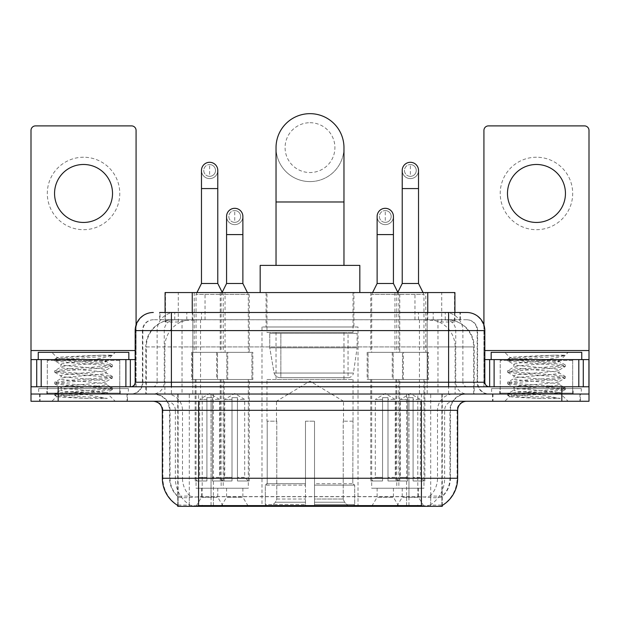 <?xml version="1.0" encoding="UTF-8"?>
<svg xmlns="http://www.w3.org/2000/svg" width="620" height="620" viewBox="0 0 620 620"><rect width="100%" height="100%" fill="white"/><g stroke="black" fill="none" stroke-linecap="round" stroke-linejoin="round"><path stroke-width="0.46" stroke-dasharray="3.1 2.33" d="M358.011 326.988L261.989 326.988L358.011 326.988L358.011 506.339L261.989 506.339L358.011 506.339M261.989 326.988L261.989 506.339M377.123 488.227L393.429 488.227L377.123 488.227L377.123 497.286L393.429 497.286L398.861 506.339L371.69 506.339L398.861 506.339M393.429 488.227L393.429 497.286L377.123 497.286L371.69 506.339M226.571 488.227L242.877 488.227L226.571 488.227L226.571 497.286L242.877 497.286L248.31 506.339L221.138 506.339L248.31 506.339M242.877 488.227L242.877 497.286L226.571 497.286L221.138 506.339M402.217 488.227L418.523 488.227L402.217 488.227L402.217 497.286L418.523 497.286L423.956 506.339L396.777 506.339L423.956 506.339M418.523 488.227L418.523 497.286L402.217 497.286L396.777 506.339M201.477 488.227L217.783 488.227L201.477 488.227L201.477 497.286L217.783 497.286L223.223 506.339L196.044 506.339L223.223 506.339M217.783 488.227L217.783 497.286L201.477 497.286L196.044 506.339M399.768 292.562L370.783 292.562L399.768 292.562L399.768 352.346L370.783 352.346L399.768 352.346M370.783 292.562L370.783 352.346M249.217 292.562L220.232 292.562L249.217 292.562L249.217 352.346L220.232 352.346L249.217 352.346M220.232 292.562L220.232 352.346M425.785 292.562L394.948 292.562L425.785 292.562L425.785 352.346L394.948 352.346L425.785 352.346M394.948 292.562L394.948 352.346M225.052 292.562L194.215 292.562L225.052 292.562L225.052 352.346L194.215 352.346L225.052 352.346M194.215 292.562L194.215 352.346M403.395 352.346L367.156 352.346L403.395 352.346L403.395 379.525L367.156 379.525L403.395 379.525M367.156 352.346L367.156 379.525M252.844 352.346L216.605 352.346L252.844 352.346L252.844 379.525L216.605 379.525L252.844 379.525M216.605 352.346L216.605 379.525M428.482 352.346L392.251 352.346L428.482 352.346L428.482 379.525L392.251 379.525L428.482 379.525M392.251 352.346L392.251 379.525M227.749 352.346L191.518 352.346L227.749 352.346L227.749 379.525L191.518 379.525L227.749 379.525M191.518 352.346L191.518 379.525M398.861 379.525L371.69 379.525L398.861 379.525L398.861 488.227L371.69 488.227L398.861 488.227M371.69 379.525L371.69 488.227M248.31 379.525L221.138 379.525L248.31 379.525L248.31 488.227L221.138 488.227L248.31 488.227M221.138 379.525L221.138 488.227M423.956 379.525L396.777 379.525L423.956 379.525L423.956 488.227L396.777 488.227L423.956 488.227M396.777 379.525L396.777 488.227M223.223 379.525L196.044 379.525L223.223 379.525L223.223 488.227L196.044 488.227L223.223 488.227M196.044 379.525L196.044 488.227M446.322 319.734L437.503 319.734L451.035 320.067C454.445 321.083 455.599 321.733 454.507 322.005L441.727 322.005L434.442 320.447L419.453 319.773L200.547 319.773L185.558 320.447L178.273 322.005L165.494 322.005L165.083 321.834L165.083 312.488M454.917 292.562L165.083 292.562M449.485 319.85A27.172 27.172 0 0 1 474.215 346.913L474.215 394.018L145.785 394.018L474.215 394.018M165.083 321.834C165.106 321.323 166.4 320.734 168.966 320.067L182.497 319.734L173.678 319.734M170.516 319.85A27.172 27.172 0 0 0 145.785 346.913L146.335 346.913L146.335 394.018M442.254 506.339L177.746 506.339M177.746 505.447L177.746 394.018L442.254 394.018L177.746 394.018M353.935 292.562L266.065 292.562L353.935 292.562L353.935 326.988L266.065 326.988L353.935 326.988M266.065 292.562L266.065 326.988M454.917 312.488L454.917 321.827L454.507 322.005L454.507 292.562M182.497 319.734L437.503 319.734M127.472 394.018L39.602 394.018L127.472 394.018L127.472 401.264L39.602 401.264L127.472 401.264M39.602 394.018L39.602 401.264M580.398 394.018L492.528 394.018L580.398 394.018L580.398 401.264L492.528 401.264L580.398 401.264M492.528 394.018L492.528 401.264M128.379 388.585L38.703 388.585L128.379 388.585L128.379 394.018L38.703 394.018L128.379 394.018M38.703 388.585L38.703 394.018M581.296 388.585L491.621 388.585L581.296 388.585L581.296 394.018L491.621 394.018L581.296 394.018M491.621 388.585L491.621 394.018M421.422 505.61C432.768 506.525 439.619 506.525 441.982 505.61L441.882 505.029L429.947 505.161C426.374 505.943 419.376 506.06 408.96 505.517L211.04 505.517C200.647 506.06 193.649 505.943 190.053 505.161L178.118 505.029L178.017 505.61C180.366 506.525 187.217 506.525 198.578 505.61M408.96 505.517L408.96 478.26L162.897 478.26A31.705 31.225 -90 0 0 177.746 505.254L178.017 496.729C180.366 498.061 187.217 498.061 198.578 496.729L421.422 496.729C432.76 498.061 439.619 498.061 441.982 496.729A24.459 24.459 0 0 0 450.407 478.26L211.04 478.26L211.04 505.517M441.982 505.61L442.254 496.202A24.459 24.087 90 0 0 449.965 478.26L449.965 410.324L450.407 410.324A16.306 16.306 0 0 1 466.713 394.018L153.287 394.018L466.713 394.018M178.017 496.729A24.459 24.459 0 0 1 169.593 478.26L169.593 410.324L457.653 410.324M421.422 401.264L153.287 401.264L421.422 401.264M499.774 394.018L573.151 394.018L499.774 394.018L499.774 388.585L573.151 388.585L499.774 388.585M573.151 394.018L573.151 388.585M46.849 394.018L120.226 394.018L46.849 394.018L46.849 388.585L120.226 388.585L46.849 388.585M120.226 394.018L120.226 388.585M561.829 401.264L31 401.264L31 394.018L589 394.018L589 401.264L561.829 401.264L561.829 394.018L589 394.018L589 386.772L483.925 386.772L483.925 130.417A4.526 4.526 0 0 1 488.452 125.891L584.474 125.891A4.526 4.526 0 0 1 589 130.417L589 350.54L483.925 350.54L483.925 359.592L484.825 359.592M442.254 496.202L429.947 496.046C426.382 497.217 419.384 497.395 408.96 496.589L211.04 496.589C200.64 497.395 193.642 497.217 190.053 496.046L177.746 496.209A24.459 24.087 -90 0 1 170.035 478.26L198.578 478.26L198.578 410.324L169.593 410.324C168.632 400.419 163.192 394.987 153.287 394.018M171.407 312.488L448.593 312.488M159.635 319.734L460.365 319.734L159.635 319.734L159.635 312.488L174.964 312.488A18.119 17.84 -90 0 0 157.124 330.607L157.124 382.238L135.175 382.238M466.713 319.734L153.287 319.734L466.713 319.734A10.873 10.873 0 0 1 477.578 330.607L477.578 382.238L157.124 382.238A4.526 4.464 90 0 1 152.667 386.772L489.358 386.772L152.667 386.772M135.175 330.607L477.578 330.607L142.422 330.607L142.856 330.607L142.856 382.238L142.422 382.238A11.772 11.772 0 0 1 130.642 394.018L489.358 394.018L130.642 394.018M572.694 359.592L500.224 359.592L572.694 359.592L572.694 386.772L500.224 386.772L572.694 386.772L572.694 394.018L500.224 394.018L572.694 394.018M500.224 359.592L500.224 394.018M119.776 359.592L47.306 359.592L119.776 359.592L119.776 386.772L47.306 386.772L119.776 386.772L119.776 394.018L47.306 394.018L119.776 394.018M47.306 359.592L47.306 394.018M58.172 401.264L58.172 394.018L31 394.018L31 386.772L136.075 386.772L136.075 350.54L136.075 386.772L589 386.772L483.925 386.772L483.925 359.592L589 359.592L589 350.54M58.172 386.772L58.172 394.018L561.829 394.018L561.829 386.772M460.365 319.734L460.365 312.488L160.045 312.488L160.045 319.734M460.365 312.488L174.964 312.488M40.06 394.018L127.023 394.018L40.06 394.018L40.06 401.264L127.023 401.264L40.06 401.264M127.023 394.018L127.023 401.264M120.675 394.018L46.399 394.018L120.675 394.018A0.907 0.907 0 0 1 119.776 393.111L47.306 393.111L119.776 393.111L119.776 360.499A0.907 0.907 0 0 1 120.675 359.592L46.399 359.592L120.675 359.592M46.399 394.018A0.907 0.907 0 0 0 47.306 393.111L47.306 360.499A0.907 0.907 0 0 0 46.399 359.592M128.828 359.592L38.246 359.592L128.828 359.592M103.703 392.204L106.733 392.755C108.973 394.056 55.707 395.265 56.699 396.397C55.521 397.11 72.106 397.753 88.559 398.435L107.368 398.435L73.377 392.204L103.703 392.204C94.403 390.561 59.582 388.949 60.892 387.314C59.505 385.4 107.57 383.478 106.183 381.563C107.57 379.649 59.505 377.727 60.892 375.813C59.505 373.899 107.57 371.969 106.183 370.055L106.183 372.93C107.57 371.016 59.505 369.094 60.892 367.179C59.505 365.265 107.57 363.343 106.183 361.429L112.251 364.847L97.976 363.111L58.536 360.228L54.823 359.096L69.099 357.353L101.533 355.183L112.174 355.183C107.368 357.058 97.913 359.135 83.809 361.406L106.183 361.406C108.004 360.096 56.312 358.903 57.257 357.771L51.832 352.346L115.242 352.346L51.832 352.346M106.183 361.429L115.242 352.346M88.559 398.435L69.099 397.141L54.669 395.227L58.536 394.266L97.976 391.39L112.414 389.469L108.547 388.515L69.099 385.632L54.669 383.718L58.536 382.757L97.976 379.882L112.251 378.146L106.183 381.563L106.183 384.439C107.57 382.524 59.505 380.603 60.892 378.688C59.505 376.774 107.57 374.844 106.183 372.93L112.251 376.348L97.976 374.612L58.536 371.737L54.669 370.776L69.099 368.861L108.547 365.986L112.251 364.847M112.251 378.146L108.547 377.007L69.099 374.131L54.669 372.217L58.536 371.256L97.976 368.381L112.251 366.645L106.183 370.055C107.57 368.14 59.505 366.219 60.892 364.304L60.892 367.179L54.823 370.597M112.251 366.645L108.547 365.506L69.099 362.63L54.823 360.887L60.892 364.304C62.271 363.343 69.905 362.375 83.809 361.406M73.377 392.204C65.456 391.546 61.295 390.871 60.892 390.189C59.505 388.275 107.57 386.353 106.183 384.439L112.251 387.856L97.976 386.113L58.536 383.238L54.669 382.284L69.099 380.362L108.547 377.487L112.251 376.348M54.823 372.395L61.101 376.038L60.892 378.688L54.823 382.098M54.823 383.896L61.101 387.547L60.892 390.189L54.823 393.607L69.099 391.871L108.547 388.988L112.251 387.856M112.251 389.647L106.671 392.894L115.242 401.264L51.832 401.264L115.242 401.264M54.823 395.405L56.753 396.521L51.832 401.264M101.533 355.183C84.545 355.981 55.343 356.88 57.257 357.771L54.823 359.096M38.246 352.346L128.828 352.346M107.368 398.435L58.536 394.746L54.823 393.607M54.823 360.887L58.536 359.755L97.976 356.872L112.174 355.183M83.537 157.232A36.231 36.231 0 0 0 47.306 193.463A36.231 36.231 0 0 0 83.537 229.695A36.231 36.231 0 0 0 119.776 193.463A36.231 36.231 0 0 0 83.537 157.232M83.537 222.448A28.985 28.985 0 0 1 54.552 193.463A28.985 28.985 0 0 1 83.537 164.478A28.985 28.985 0 0 1 112.522 193.463A28.985 28.985 0 0 1 83.537 222.448M47.306 386.772L119.776 386.772L47.306 386.772M31 386.772L31 130.417A4.526 4.526 0 0 1 35.526 125.891L131.549 125.891A4.526 4.526 0 0 1 136.075 130.417L136.075 350.54L31 350.54M136.075 324.95L136.075 350.54L135.175 350.54M135.175 359.592L31 359.592M492.978 394.018L579.94 394.018L492.978 394.018L492.978 401.264L579.94 401.264L492.978 401.264M579.94 394.018L579.94 401.264M573.601 394.018L499.325 394.018L573.601 394.018A0.907 0.907 0 0 1 572.694 393.111L500.224 393.111L572.694 393.111L572.694 360.499A0.907 0.907 0 0 1 573.601 359.592L499.325 359.592L573.601 359.592M499.325 394.018A0.907 0.907 0 0 0 500.224 393.111L500.224 360.499A0.907 0.907 0 0 0 499.325 359.592M581.754 359.592L491.172 359.592L581.754 359.592M556.628 392.204L559.651 392.755C561.898 394.056 508.632 395.265 509.625 396.397C508.446 397.11 525.032 397.753 541.477 398.435L560.294 398.435L526.295 392.204L556.628 392.204C547.321 390.561 512.507 388.949 513.817 387.314C512.43 385.4 560.495 383.478 559.108 381.563C560.495 379.649 512.43 377.727 513.817 375.813C512.43 373.899 560.495 371.969 559.108 370.055L559.108 372.93C560.495 371.016 512.43 369.094 513.817 367.179C512.43 365.265 560.495 363.343 559.108 361.429L565.177 364.847L550.901 363.111L511.454 360.228L507.749 359.096L522.025 357.353L554.458 355.183L565.091 355.183C560.294 357.058 550.839 359.135 536.726 361.406L559.108 361.406C560.929 360.096 509.237 358.903 510.183 357.771L504.757 352.346L568.168 352.346L504.757 352.346M559.108 361.429L568.168 352.346M541.477 398.435L522.025 397.141L507.586 395.227L511.454 394.266L550.901 391.39L565.332 389.469L561.464 388.515L522.025 385.632L507.586 383.718L511.454 382.757L550.901 379.882L565.177 378.146L559.108 381.563L559.108 384.439C560.495 382.524 512.43 380.603 513.817 378.688C512.43 376.774 560.495 374.844 559.108 372.93L565.177 376.348L550.901 374.612L511.454 371.737L507.586 370.776L522.025 368.861L561.464 365.986L565.177 364.847M565.177 378.146L561.464 377.007L522.025 374.131L507.586 372.217L511.454 371.256L550.901 368.381L565.177 366.645L559.108 370.055C560.495 368.14 512.43 366.219 513.817 364.304L513.817 367.179L507.749 370.597M565.177 366.645L561.464 365.506L522.025 362.63L507.749 360.887L513.817 364.304C515.189 363.343 522.831 362.375 536.726 361.406M526.295 392.204C518.382 391.546 514.22 390.871 513.817 390.189C512.43 388.275 560.495 386.353 559.108 384.439L565.177 387.856L550.901 386.113L511.454 383.238L507.586 382.284L522.025 380.362L561.464 377.487L565.177 376.348M507.749 372.395L514.019 376.038L513.817 378.688L507.749 382.098M507.749 383.896L514.019 387.547L513.817 390.189L507.749 393.607L522.025 391.871L561.464 388.988L565.177 387.856M565.177 389.647L559.596 392.894L568.168 401.264L504.757 401.264L568.168 401.264M507.749 395.405L509.671 396.521L504.757 401.264M554.458 355.183C537.47 355.981 508.268 356.88 510.183 357.771L507.749 359.096M491.172 352.346L581.754 352.346M560.294 398.435L511.454 394.746L507.749 393.607M507.749 360.887L511.454 359.755L550.901 356.872L565.091 355.183M310 181.598A33.968 33.968 0 0 0 343.968 147.63A33.968 33.968 0 0 1 310 181.598A33.968 33.968 0 0 0 343.968 147.63A33.968 33.968 0 0 0 310 113.662A33.968 33.968 0 0 0 276.032 147.63A33.968 33.968 0 0 0 310 181.598A33.968 33.968 0 0 1 276.032 147.63M310 122.714A24.909 24.909 0 0 1 334.909 147.63A24.909 24.909 0 0 1 310 172.538A24.909 24.909 0 0 1 285.091 147.63A24.909 24.909 0 0 1 310 122.714M276.032 265.391L343.968 265.391L276.032 265.391M276.481 421.189L276.481 401.264L343.519 401.264L310 381.122L276.481 401.264L343.519 401.264L343.519 421.189M343.209 499.03L343.209 421.189L343.209 499.03L344.55 502.231L348.688 506.339L314.526 506.339L352.881 506.339L314.526 506.339L314.526 504.533L354.702 504.533L314.526 504.533L314.526 485.142L354.702 485.142L314.526 485.142L314.526 483.693L353.245 483.693L314.526 483.693L314.526 506.339L352.881 506.339L354.702 504.533L354.702 485.142L352.788 483.693L353.028 421.189L352.788 483.693L354.702 485.142L354.702 504.533L352.881 506.339L348.688 506.339L344.55 502.231L343.209 499.03L314.526 499.03L314.526 506.339L314.526 421.189L314.526 499.03L343.209 499.03M305.474 421.189L314.526 421.189L305.474 421.189L305.474 483.693L267.212 483.693L305.474 483.693L305.474 421.189L305.474 499.03L305.474 421.189L314.526 421.189L314.526 483.693L314.526 421.189L305.474 421.189M276.791 421.189L276.791 499.03L275.451 502.231L271.312 506.339L305.474 506.339L305.474 499.03L305.474 506.339L267.119 506.339L305.474 506.339L305.474 504.533L305.474 506.339L267.119 506.339L265.298 504.533L305.474 504.533L265.298 504.533L265.298 485.142L305.474 485.142L305.474 504.533L305.474 485.142L265.298 485.142L266.755 483.693L305.474 483.693L305.474 485.142L305.474 483.693L266.755 483.693L267.212 483.693L267.212 421.189L267.212 483.693L265.298 485.142L265.298 504.533L267.119 506.339L271.312 506.339L275.451 502.231L276.791 499.03L276.791 421.189L266.972 421.189L276.791 421.189M266.972 379.525L353.028 379.525L266.972 379.525L266.972 421.189M353.028 379.525L353.028 421.189M276.032 332.421L343.968 332.421L276.032 332.421L276.032 379.525L343.968 379.525L276.032 379.525M343.968 332.421L343.968 379.525M266.972 292.562L353.028 292.562L266.972 292.562L266.972 332.421L353.028 332.421L266.972 332.421M353.028 292.562L353.028 332.421M359.825 292.562L260.175 292.562L359.825 292.562M260.175 265.391L359.825 265.391M352.788 421.189L343.209 421.189L352.788 421.189M357.104 333.328L269.747 333.328L357.104 333.328L357.104 347.82L269.747 347.82L269.747 333.328L269.747 347.82L274.11 373.062C275.187 376.17 277.435 377.719 280.852 377.712L348.045 377.712L280.852 377.712L280.86 333.328L280.852 377.712C277.442 377.727 275.195 376.177 274.11 373.062L269.747 347.82L357.104 347.82L353.431 373.062L274.11 373.062L353.431 373.062C352.718 377.495 347.673 378.022 348.053 377.712L348.045 333.328L280.86 333.328L348.045 333.328M209.63 176.344A5.89 5.89 0 0 1 203.748 170.453A5.89 5.89 0 0 1 209.63 164.564A5.89 5.89 0 0 1 215.52 170.453A5.89 5.89 0 0 1 209.63 176.344A5.89 5.89 0 0 1 203.748 170.453A5.89 5.89 0 0 1 209.63 164.564A5.89 5.89 0 0 1 215.52 170.453A5.89 5.89 0 0 1 209.63 176.344L209.63 164.564A5.89 5.89 0 0 1 215.52 170.453A5.89 5.89 0 0 1 209.63 176.344M224.122 379.525L195.137 379.525L224.122 379.525L224.122 480.981L212.35 480.981L212.35 397.637L206.917 397.637L206.917 480.981L195.137 480.981L206.917 480.981L196.044 480.981L206.917 480.981L206.917 477.354L199.671 477.354L199.671 399.45L206.917 399.45L206.917 397.637L212.35 397.637L212.35 399.45L212.35 397.637L206.917 397.637L206.917 480.981L206.917 397.637L212.35 397.637L212.35 480.981L212.35 399.45L219.596 399.45L212.35 399.45L212.35 480.981L224.122 480.981M195.137 379.525L195.137 480.981M223.223 480.981L212.35 480.981L223.223 480.981L219.596 477.354L212.35 477.354L219.596 477.354L219.596 399.45L209.63 393.468L199.671 399.45L206.917 399.45L206.917 477.354L199.671 477.354L196.044 480.981M196.951 292.562L196.044 294.376L223.223 294.376L223.223 352.346L196.044 352.346L223.223 352.346M222.317 292.562L223.223 294.376L196.044 294.376L196.044 352.346M217.783 170.453A8.153 8.153 0 0 1 209.118 178.591A8.153 8.153 0 0 1 201.477 170.453A8.153 8.153 0 0 1 209.63 162.3A8.153 8.153 0 0 1 217.783 170.453A8.153 8.153 0 0 1 209.63 178.607A8.153 8.153 0 0 1 201.477 170.453M192.425 379.525L226.843 379.525L192.425 379.525L192.425 352.346L192.425 379.525M226.843 352.346L192.425 352.346L226.843 352.346L226.843 379.525L226.843 352.346M217.783 283.503L201.477 283.503M410.37 176.344A5.89 5.89 0 0 1 404.48 170.453A5.89 5.89 0 0 1 410.37 164.564A5.89 5.89 0 0 1 416.253 170.453A5.89 5.89 0 0 1 410.37 176.344A5.89 5.89 0 0 1 404.48 170.453A5.89 5.89 0 0 1 410.37 164.564A5.89 5.89 0 0 1 416.253 170.453A5.89 5.89 0 0 1 410.37 176.344L410.37 164.564A5.89 5.89 0 0 1 416.253 170.453A5.89 5.89 0 0 1 410.37 176.344M424.863 379.525L395.878 379.525L424.863 379.525L424.863 480.981L413.083 480.981L413.083 397.637L407.65 397.637L407.65 480.981L395.878 480.981L407.65 480.981L396.777 480.981L407.65 480.981L407.65 477.354L400.404 477.354L400.404 399.45L407.65 399.45L407.65 397.637L413.083 397.637L413.083 399.45L413.083 397.637L407.65 397.637L407.65 480.981L407.65 397.637L413.083 397.637L413.083 480.981L413.083 399.45L420.329 399.45L413.083 399.45L413.083 480.981L424.863 480.981M395.878 379.525L395.878 480.981M423.956 480.981L413.083 480.981L423.956 480.981L420.329 477.354L413.083 477.354L420.329 477.354L420.329 399.45L410.37 393.468L400.404 399.45L407.65 399.45L407.65 477.354L400.404 477.354L396.777 480.981M397.683 292.562L396.777 294.376L423.956 294.376L423.956 352.346L396.777 352.346L423.956 352.346M423.049 292.562L423.956 294.376L396.777 294.376L396.777 352.346M418.523 170.453A8.153 8.153 0 0 1 409.859 178.591A8.153 8.153 0 0 1 402.217 170.453A8.153 8.153 0 0 1 410.37 162.3A8.153 8.153 0 0 1 418.523 170.453A8.153 8.153 0 0 1 410.37 178.607A8.153 8.153 0 0 1 402.217 170.453M393.158 379.525L427.575 379.525L393.158 379.525L393.158 352.346L393.158 379.525M427.575 352.346L393.158 352.346L427.575 352.346L427.575 379.525L427.575 352.346M418.523 283.503L402.217 283.503M234.724 222.363A5.89 5.89 0 0 1 228.834 216.473A5.89 5.89 0 0 1 234.724 210.583A5.89 5.89 0 0 1 240.614 216.473A5.89 5.89 0 0 1 234.724 222.363A5.89 5.89 0 0 1 228.834 216.473A5.89 5.89 0 0 1 234.724 210.583A5.89 5.89 0 0 1 240.614 216.473A5.89 5.89 0 0 1 234.724 222.363L234.724 210.583A5.89 5.89 0 0 1 240.614 216.473A5.89 5.89 0 0 1 234.724 222.363M249.217 379.525L220.232 379.525L249.217 379.525L249.217 480.981L237.445 480.981L237.445 397.637L232.004 397.637L232.004 480.981L220.232 480.981L232.004 480.981L221.138 480.981L232.004 480.981L232.004 477.354L224.758 477.354L224.758 399.45L232.004 399.45L232.004 397.637L237.445 397.637L237.445 399.45L237.445 397.637L232.004 397.637L232.004 480.981L232.004 397.637L237.445 397.637L237.445 480.981L237.445 399.45L244.691 399.45L237.445 399.45L237.445 480.981L249.217 480.981M220.232 379.525L220.232 480.981M248.31 480.981L237.445 480.981L248.31 480.981L244.691 477.354L237.445 477.354L244.691 477.354L244.691 399.45L234.724 393.468L224.758 399.45L232.004 399.45L232.004 477.354L224.758 477.354L221.138 480.981M222.177 292.291L221.138 294.376L248.31 294.376L248.31 352.346L221.138 352.346L248.31 352.346M247.403 292.562L248.31 294.376L221.138 294.376L221.138 352.346M234.724 224.626A8.153 8.153 0 0 0 242.877 216.473A8.153 8.153 0 0 1 234.213 224.611A8.153 8.153 0 0 1 226.571 216.473A8.153 8.153 0 0 1 234.724 208.32A8.153 8.153 0 0 1 242.877 216.473A8.153 8.153 0 0 1 234.724 224.626A8.153 8.153 0 0 1 226.571 216.473M217.512 379.525L251.937 379.525L217.512 379.525L217.512 352.346L217.512 379.525M251.937 352.346L217.512 352.346L251.937 352.346L251.937 379.525L251.937 352.346M242.877 283.503L226.571 283.503M385.276 222.363A5.89 5.89 0 0 1 379.386 216.473A5.89 5.89 0 0 1 385.276 210.583A5.89 5.89 0 0 1 391.166 216.473A5.89 5.89 0 0 1 385.276 222.363A5.89 5.89 0 0 1 379.386 216.473A5.89 5.89 0 0 1 385.276 210.583A5.89 5.89 0 0 1 391.166 216.473A5.89 5.89 0 0 1 385.276 222.363L385.276 210.583A5.89 5.89 0 0 1 391.166 216.473A5.89 5.89 0 0 1 385.276 222.363M399.768 379.525L370.783 379.525L399.768 379.525L399.768 480.981L387.996 480.981L387.996 397.637L382.555 397.637L382.555 480.981L370.783 480.981L382.555 480.981L371.69 480.981L382.555 480.981L382.555 477.354L375.309 477.354L375.309 399.45L382.555 399.45L382.555 397.637L387.996 397.637L387.996 399.45L387.996 397.637L382.555 397.637L382.555 480.981L382.555 397.637L387.996 397.637L387.996 480.981L387.996 399.45L395.242 399.45L387.996 399.45L387.996 480.981L399.768 480.981M370.783 379.525L370.783 480.981M398.861 480.981L387.996 480.981L398.861 480.981L395.242 477.354L387.996 477.354L395.242 477.354L395.242 399.45L385.276 393.468L375.309 399.45L382.555 399.45L382.555 477.354L375.309 477.354L371.69 480.981M372.597 292.562L371.69 294.376L398.861 294.376L398.861 352.346L371.69 352.346L398.861 352.346M397.823 292.291L398.861 294.376L371.69 294.376L371.69 352.346M385.276 224.626A8.153 8.153 0 0 0 393.429 216.473A8.153 8.153 0 0 1 384.764 224.611A8.153 8.153 0 0 1 377.123 216.473A8.153 8.153 0 0 1 385.276 208.32A8.153 8.153 0 0 1 393.429 216.473A8.153 8.153 0 0 1 385.276 224.626A8.153 8.153 0 0 1 377.123 216.473M368.063 379.525L402.489 379.525L368.063 379.525L368.063 352.346L368.063 379.525M402.489 352.346L368.063 352.346L402.489 352.346L402.489 379.525L402.489 352.346M393.429 283.503L377.123 283.503M536.463 157.232A36.231 36.231 0 0 0 500.224 193.463A36.231 36.231 0 0 0 536.463 229.695A36.231 36.231 0 0 0 572.694 193.463A36.231 36.231 0 0 0 536.463 157.232M536.463 222.448A28.985 28.985 0 0 1 507.478 193.463A28.985 28.985 0 0 1 536.463 164.478A28.985 28.985 0 0 1 565.448 193.463A28.985 28.985 0 0 1 536.463 222.448M500.224 386.772L572.694 386.772L500.224 386.772M483.925 324.95L483.925 350.54L484.825 350.54M165.494 322.005L165.494 292.562M168.966 320.067A27.172 26.761 -90 0 0 146.335 346.913L474.215 346.913L437.976 346.913L437.976 394.018M473.664 394.018L473.664 346.913A27.172 26.761 90 0 0 451.035 320.067M182.024 319.734L182.024 346.913L145.785 346.913L145.785 394.018M178.118 506.339L178.118 394.018M419.453 319.773L419.453 394.018M434.442 320.447A27.172 26.761 90 0 1 455.134 346.913L455.134 394.018M200.547 319.773L200.547 394.018M185.558 320.447A27.172 26.761 -90 0 0 164.866 346.913L164.866 394.018M437.976 319.734L437.976 346.913L182.024 346.913L182.024 394.018M213.388 506.339L213.388 394.018M189.302 506.339L189.302 394.018M406.611 506.339L406.611 394.018M430.699 506.339L430.699 394.018M441.882 506.339L441.882 394.018M417.795 496.488L417.795 394.018M202.205 496.488L202.205 394.018M192.254 319.796L192.254 312.488M178.273 322.005L178.273 292.562M205.034 319.796L205.034 292.562M414.966 319.796L414.966 292.562M441.727 322.005L441.727 292.562M427.746 319.796L427.746 312.488M429.947 505.161A31.705 31.225 90 0 0 444.641 478.26L408.96 478.26L408.96 410.324L449.965 410.324A16.306 16.058 -90 0 1 466.023 394.018M162.347 410.324L162.897 410.324L162.897 478.26L162.347 478.26M421.422 496.729L421.422 478.26L198.578 478.26L198.578 496.729M153.977 401.264A9.06 8.92 90 0 1 162.897 410.324L175.359 410.324L175.359 478.26A31.705 31.225 -90 0 0 190.053 505.161M442.254 505.254A31.705 31.225 90 0 0 457.103 478.26L444.641 478.26L444.641 410.324A9.06 8.92 -90 0 1 453.561 401.264M457.653 478.26L457.103 478.26L457.103 410.324A9.06 8.92 -90 0 1 466.023 401.264M190.053 496.046A24.459 24.087 -90 0 1 182.489 478.26L211.04 478.26L211.04 496.589M408.96 496.589L408.96 401.264M429.947 496.046A24.459 24.087 90 0 0 437.511 478.26L437.511 410.324A16.306 16.058 -90 0 1 453.561 394.018M166.439 394.018A16.306 16.058 90 0 1 182.489 410.324L182.489 478.26L170.035 478.26L170.035 410.324A16.306 16.058 90 0 0 153.977 394.018M421.422 394.018L421.422 478.26L450.407 478.26L450.407 410.324L198.578 410.324L198.578 394.018M166.439 401.264A9.06 8.92 90 0 1 175.359 410.324L211.04 410.324L211.04 478.26L211.04 401.264M211.04 394.018L211.04 410.324L408.96 410.324L408.96 394.018M406.611 505.447L406.611 496.488M213.388 505.447L213.388 496.488M430.699 505.029L430.699 495.853M441.882 505.029L441.882 495.853M189.302 505.029L189.302 495.853M178.118 505.029L178.118 495.853M186.806 319.734L186.806 312.488M153.287 319.734C148.552 319.959 145.196 322.222 143.212 326.531L142.422 330.607L142.422 382.238L448.593 382.238L448.593 319.734M192.812 312.488L192.812 382.238L142.856 382.238A11.772 11.594 90 0 1 131.262 394.018M448.593 394.018L448.593 382.238L477.578 382.238L478.446 386.663L480.771 390.305C483.12 392.724 485.987 393.964 489.358 394.018M427.188 312.488L427.188 330.607L484.825 330.607M484.825 382.238L484.274 382.238L484.274 330.607A18.119 17.84 90 0 0 466.434 312.488M153.566 312.488A18.119 17.84 -90 0 0 135.726 330.607L135.726 382.238A4.526 4.464 90 0 1 131.262 386.772M445.036 312.488A18.119 17.84 90 0 1 462.877 330.607L462.877 382.238L427.188 382.238L427.188 386.772M488.738 386.772A4.526 4.464 -90 0 1 484.274 382.238L462.877 382.238A4.526 4.464 -90 0 0 467.333 386.772M153.566 319.734A10.873 10.703 -90 0 0 142.856 330.607L427.188 330.607L427.188 382.238L192.812 382.238L192.812 386.772M192.812 319.734L192.812 394.018M174.964 319.734A10.873 10.703 -90 0 0 164.261 330.607L164.261 382.238A11.772 11.594 90 0 1 152.667 394.018M171.407 319.734L171.407 394.018M466.434 319.734A10.873 10.703 90 0 1 477.144 330.607L477.144 382.238A11.772 11.594 -90 0 0 488.738 394.018M445.036 319.734A10.873 10.703 90 0 1 455.739 330.607L455.739 382.238A11.772 11.594 -90 0 0 467.333 394.018M427.188 319.734L427.188 394.018M174.739 319.734L174.739 312.488M201.508 319.734L201.508 312.488M418.492 319.734L418.492 312.488M445.261 319.734L445.261 312.488M459.955 319.734L459.955 312.488M433.194 319.734L433.194 312.488M119.776 360.499L47.306 360.499L119.776 360.499M136.013 386.772L136.013 359.592M572.694 360.499L500.224 360.499L572.694 360.499M343.968 201.981L276.032 201.981M276.791 499.03L305.474 499.03L276.791 499.03M344.55 502.231L314.526 502.231L344.55 502.231M275.451 502.231L305.474 502.231L275.451 502.231M217.783 188.573L201.477 188.573M418.523 188.573L402.217 188.573M242.877 234.585L226.571 234.585M393.429 234.585L377.123 234.585M483.988 359.592L483.988 386.772M442.254 505.447L442.254 394.018M54.669 393.785L54.669 395.227M112.414 388.035L112.414 389.469M54.669 382.284L54.669 383.718M112.414 376.526L112.414 377.968M54.669 370.776L54.669 372.217M112.414 365.025L112.414 366.459M54.669 359.274L54.669 360.708M507.586 393.785L507.586 395.227M565.332 388.035L565.332 389.469M507.586 382.284L507.586 383.718M565.332 376.526L565.332 377.968M507.586 370.776L507.586 372.217M565.332 365.025L565.332 366.459M507.586 359.274L507.586 360.708"/><path stroke-width="0.93" d="M165.083 312.488L165.083 292.562L454.917 292.562L454.917 312.488M442.254 505.447L442.254 506.339L177.746 506.339L177.746 505.447M178.017 505.61A31.705 31.705 0 0 1 162.347 478.26L198.578 478.26L198.578 505.61L421.422 505.61L421.422 478.26L457.653 478.26L457.653 410.324A9.06 9.06 0 0 1 466.713 401.264M162.347 478.26L162.347 410.324C161.812 404.821 158.79 401.799 153.287 401.264M441.982 505.61A31.705 31.705 0 0 0 457.653 478.26M58.172 401.264L589 401.264L589 394.018L31 394.018L31 401.264L58.172 401.264L58.172 394.018L31 394.018L31 359.592L41.191 359.592L41.191 386.772M160.045 312.488L466.713 312.488A18.119 18.119 0 0 1 484.825 330.607L484.825 382.238C485.096 384.989 486.607 386.5 489.358 386.772M159.635 312.488L171.407 312.488L171.407 330.607L135.175 330.607L135.175 382.238A4.526 4.526 0 0 1 130.642 386.772M153.287 312.488A18.119 18.119 0 0 0 135.175 330.607M561.829 401.264L561.829 394.018L589 394.018L589 359.592L589 386.772L31 386.772M561.829 386.772L561.829 394.018L58.172 394.018L58.172 386.772M484.825 330.607L448.593 330.607L448.593 312.488L466.713 312.488M128.828 359.592L128.828 352.346L38.246 352.346L38.246 359.592M83.537 164.478A28.985 28.985 0 0 0 54.552 193.463A28.985 28.985 0 0 0 83.537 222.448A28.985 28.985 0 0 0 112.522 193.463A28.985 28.985 0 0 0 83.537 164.478M125.891 386.772L125.891 359.592L41.191 359.592M136.075 324.95L136.075 130.417A4.526 4.526 0 0 0 131.549 125.891L35.526 125.891A4.526 4.526 0 0 0 31 130.417L31 359.592M125.891 359.592L135.175 359.592M581.754 359.592L581.754 352.346L491.172 352.346L491.172 359.592M276.032 265.391L276.032 147.63A33.968 33.968 0 0 1 310 113.662A33.968 33.968 0 0 1 343.968 147.63A33.968 33.968 0 0 0 310 113.662M343.968 265.391L343.968 147.63M359.825 292.562L359.825 265.391L260.175 265.391L260.175 292.562M196.951 292.562L201.477 283.503L217.783 283.503L222.317 292.562M217.783 283.503L217.783 170.453A8.153 8.153 0 0 0 209.63 162.3A8.153 8.153 0 0 1 210.141 162.316M201.477 283.503L201.477 188.573L217.783 188.573M201.477 188.573L201.477 170.453A8.153 8.153 0 0 1 209.63 162.3M397.683 292.562L402.217 283.503L418.523 283.503L423.049 292.562M418.523 283.503L418.523 170.453A8.153 8.153 0 0 0 410.37 162.3A8.153 8.153 0 0 1 410.882 162.316M402.217 283.503L402.217 188.573L418.523 188.573M402.217 188.573L402.217 170.453A8.153 8.153 0 0 1 410.37 162.3M222.177 292.291L226.571 283.503L242.877 283.503L247.403 292.562M242.877 283.503L242.877 216.473A8.153 8.153 0 0 0 235.236 208.335A8.153 8.153 0 0 1 242.877 216.473M226.571 283.503L226.571 234.585L242.877 234.585M226.571 234.585L226.571 216.473A8.153 8.153 0 0 1 235.236 208.335M372.597 292.562L377.123 283.503L393.429 283.503L397.823 292.291M393.429 283.503L393.429 216.473A8.153 8.153 0 0 0 385.787 208.335A8.153 8.153 0 0 1 393.429 216.473M377.123 283.503L377.123 234.585L393.429 234.585M377.123 234.585L377.123 216.473A8.153 8.153 0 0 1 385.787 208.335M536.463 164.478A28.985 28.985 0 0 0 507.478 193.463A28.985 28.985 0 0 0 536.463 222.448A28.985 28.985 0 0 0 565.448 193.463A28.985 28.985 0 0 0 536.463 164.478M578.809 386.772L578.809 359.592L494.109 359.592L494.109 386.772M578.809 359.592L589 359.592L589 130.417A4.526 4.526 0 0 0 584.474 125.891L488.452 125.891A4.526 4.526 0 0 0 483.925 130.417L483.925 324.95M484.825 359.592L494.109 359.592M417.795 506.339L417.795 505.447M202.205 506.339L202.205 505.447M192.254 312.488L192.254 292.562M427.746 312.488L427.746 292.562M421.422 401.264L421.422 410.324L162.347 410.324M457.653 410.324L421.422 410.324L421.422 478.26L198.578 478.26L198.578 401.264M171.407 386.772L171.407 382.238L484.825 382.238M135.175 382.238L171.407 382.238L171.407 330.607L448.593 330.607L448.593 386.772M135.175 350.54L31 350.54M130.347 359.592L130.347 386.772M31.07 359.592L31.07 386.772M36.727 386.772L36.727 359.592M276.032 201.981L343.968 201.981M589 350.54L484.825 350.54M588.93 386.772L588.93 359.592M583.273 359.592L583.273 386.772M489.653 386.772L489.653 359.592"/></g></svg>
